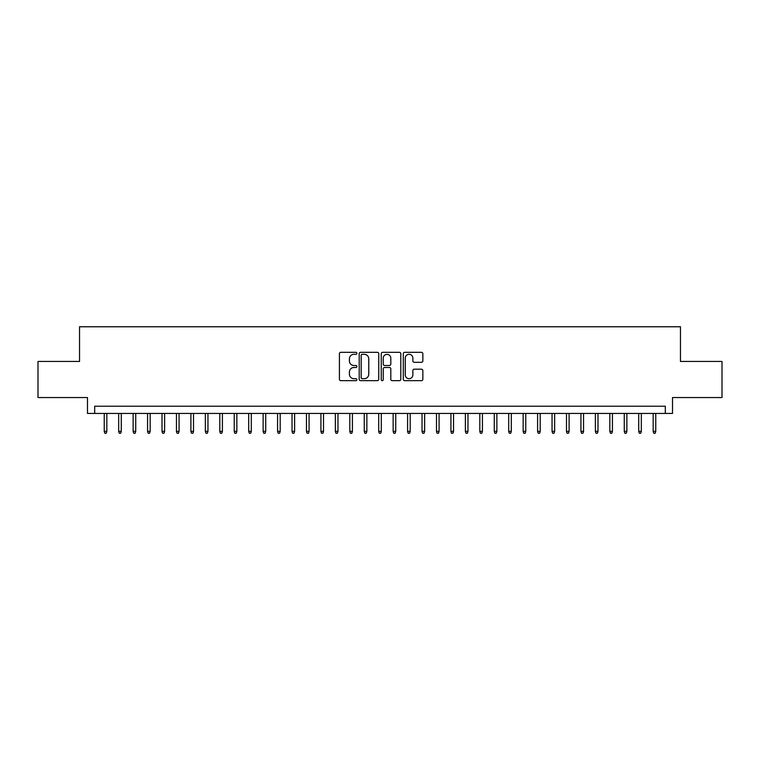 <?xml version="1.0" encoding="UTF-8"?>
<svg xmlns="http://www.w3.org/2000/svg" width="760" height="760" viewBox="0 0 760 760"><rect width="100%" height="100%" fill="white"/><g stroke="black" fill="none" stroke-linecap="round" stroke-linejoin="round"><path stroke-width="1.14" d="M356.887 353.305A0.988 0.988 0 0 0 355.898 352.317L340.831 352.317A1.415 1.415 0 0 0 339.416 353.733L339.416 379.259A1.415 1.415 0 0 0 340.831 380.674L355.898 380.674A0.988 0.988 0 0 0 356.887 379.677A0.988 0.988 0 0 0 355.898 378.689L353.941 378.689A4.541 4.541 0 0 1 349.41 374.148L349.41 372.02A4.541 4.541 0 0 1 353.941 367.488L355.898 367.488A0.988 0.988 0 0 0 356.887 366.491A0.988 0.988 0 0 0 355.898 365.503L353.941 365.503A4.541 4.541 0 0 1 349.41 360.962L349.41 358.834A4.541 4.541 0 0 1 353.941 354.302L355.898 354.302A0.988 0.988 0 0 0 356.887 353.305M421.439 362.311A1.415 1.415 0 0 0 422.854 360.895L422.854 353.733A1.415 1.415 0 0 0 421.439 352.317L404.709 352.317A1.415 1.415 0 0 0 403.294 353.733L403.294 379.259A1.415 1.415 0 0 0 404.709 380.674L421.439 380.674A1.415 1.415 0 0 0 422.854 379.259L422.854 370.604A1.415 1.415 0 0 0 421.439 369.189L414.276 369.189A1.415 1.415 0 0 0 412.86 370.604L412.86 374.898A3.791 3.791 0 0 1 409.07 378.689A3.791 3.791 0 0 1 405.27 374.898L405.27 358.093A3.791 3.791 0 0 1 409.07 354.302A3.791 3.791 0 0 1 412.86 358.093L412.86 360.895A1.415 1.415 0 0 0 414.276 362.311L421.439 362.311M665.304 413.44L672.524 413.44L672.524 397.556L722 397.556L722 361.437L680.466 361.437L680.466 326.772L79.534 326.772L79.534 361.437L38 361.437L38 397.556L87.476 397.556L87.476 413.44L665.304 413.44L665.304 406.22L94.696 406.22L94.696 413.44M378.755 353.733A1.415 1.415 0 0 0 377.34 352.317L360.61 352.317A1.415 1.415 0 0 0 359.195 353.733L359.195 379.259A1.415 1.415 0 0 0 360.61 380.674L377.34 380.674A1.415 1.415 0 0 0 378.755 379.259L378.755 353.733M382.66 352.317L399.389 352.317A1.415 1.415 0 0 1 400.805 353.733L400.805 379.259A1.415 1.415 0 0 1 399.389 380.674L392.226 380.674A1.415 1.415 0 0 1 390.811 379.259L390.811 368.904A1.415 1.415 0 0 0 389.395 367.488L384.645 367.488A1.415 1.415 0 0 0 383.23 368.904L383.23 379.677A0.988 0.988 0 0 1 382.233 380.674A0.988 0.988 0 0 1 381.244 379.677L381.244 353.733A1.415 1.415 0 0 1 382.66 352.317M362.168 354.302A0.988 0.988 0 0 0 361.18 355.291L361.18 377.691A0.988 0.988 0 0 0 362.168 378.689L364.23 378.689A4.541 4.541 0 0 0 368.762 374.148L368.762 358.834A4.541 4.541 0 0 0 364.23 354.302L362.168 354.302M390.811 358.159A3.791 3.791 0 0 0 387.02 354.369A3.791 3.791 0 0 0 383.23 358.159L383.23 364.087A1.415 1.415 0 0 0 384.645 365.503L389.395 365.503A1.415 1.415 0 0 0 390.811 364.087L390.811 358.159M106.837 431.357L106.257 433.228L104.813 433.228L104.234 431.357L106.837 431.357L106.837 413.44M104.234 431.357L104.234 413.44M121.277 431.357L120.697 433.228L119.254 433.228L118.683 431.357L121.277 431.357L121.277 413.44M118.683 431.357L118.683 413.44M135.726 431.357L135.147 433.228L133.703 433.228L133.123 431.357L135.726 431.357L135.726 413.44M133.123 431.357L133.123 413.44M150.166 431.357L149.596 433.228L148.152 433.228L147.573 431.357L150.166 431.357L150.166 413.44M147.573 431.357L147.573 413.44M164.616 431.357L164.036 433.228L162.593 433.228L162.013 431.357L164.616 431.357L164.616 413.44M162.013 431.357L162.013 413.44M179.066 431.357L178.486 433.228L177.042 433.228L176.463 431.357L179.066 431.357L179.066 413.44M176.463 431.357L176.463 413.44M193.505 431.357L192.926 433.228L191.482 433.228L190.902 431.357L193.505 431.357L193.505 413.44M190.902 431.357L190.902 413.44M207.955 431.357L207.375 433.228L205.931 433.228L205.352 431.357L207.955 431.357L207.955 413.44M205.352 431.357L205.352 413.44M222.395 431.357L221.825 433.228L220.371 433.228L219.802 431.357L222.395 431.357L222.395 413.44M219.802 431.357L219.802 413.44M236.844 431.357L236.265 433.228L234.821 433.228L234.241 431.357L236.844 431.357L236.844 413.44M234.241 431.357L234.241 413.44M251.294 431.357L250.715 433.228L249.27 433.228L248.691 431.357L251.294 431.357L251.294 413.44M248.691 431.357L248.691 413.44M265.734 431.357L265.154 433.228L263.71 433.228L263.131 431.357L265.734 431.357L265.734 413.44M263.131 431.357L263.131 413.44M280.183 431.357L279.604 433.228L278.16 433.228L277.58 431.357L280.183 431.357L280.183 413.44M277.58 431.357L277.58 413.44M294.623 431.357L294.044 433.228L292.6 433.228L292.03 431.357L294.623 431.357L294.623 413.44M292.03 431.357L292.03 413.44M309.073 431.357L308.493 433.228L307.049 433.228L306.47 431.357L309.073 431.357L309.073 413.44M306.47 431.357L306.47 413.44M323.513 431.357L322.943 433.228L321.499 433.228L320.919 431.357L323.513 431.357L323.513 413.44M320.919 431.357L320.919 413.44M337.962 431.357L337.383 433.228L335.939 433.228L335.359 431.357L337.962 431.357L337.962 413.44M335.359 431.357L335.359 413.44M352.412 431.357L351.832 433.228L350.388 433.228L349.809 431.357L352.412 431.357L352.412 413.44M349.809 431.357L349.809 413.44M366.852 431.357L366.272 433.228L364.828 433.228L364.258 431.357L366.852 431.357L366.852 413.44M364.258 431.357L364.258 413.44M381.301 431.357L380.722 433.228L379.278 433.228L378.698 431.357L381.301 431.357L381.301 413.44M378.698 431.357L378.698 413.44M395.741 431.357L395.171 433.228L393.727 433.228L393.148 431.357L395.741 431.357L395.741 413.44M393.148 431.357L393.148 413.44M410.191 431.357L409.611 433.228L408.167 433.228L407.588 431.357L410.191 431.357L410.191 413.44M407.588 431.357L407.588 413.44M424.64 431.357L424.061 433.228L422.617 433.228L422.037 431.357L424.64 431.357L424.64 413.44M422.037 431.357L422.037 413.44M439.08 431.357L438.501 433.228L437.057 433.228L436.487 431.357L439.08 431.357L439.08 413.44M436.487 431.357L436.487 413.44M453.53 431.357L452.95 433.228L451.506 433.228L450.927 431.357L453.53 431.357L453.53 413.44M450.927 431.357L450.927 413.44M467.97 431.357L467.4 433.228L465.956 433.228L465.376 431.357L467.97 431.357L467.97 413.44M465.376 431.357L465.376 413.44M482.419 431.357L481.84 433.228L480.396 433.228L479.816 431.357L482.419 431.357L482.419 413.44M479.816 431.357L479.816 413.44M496.869 431.357L496.289 433.228L494.845 433.228L494.266 431.357L496.869 431.357L496.869 413.44M494.266 431.357L494.266 413.44M511.309 431.357L510.729 433.228L509.286 433.228L508.706 431.357L511.309 431.357L511.309 413.44M508.706 431.357L508.706 413.44M525.758 431.357L525.179 433.228L523.735 433.228L523.156 431.357L525.758 431.357L525.758 413.44M523.156 431.357L523.156 413.44M540.198 431.357L539.628 433.228L538.175 433.228L537.605 431.357L540.198 431.357L540.198 413.44M537.605 431.357L537.605 413.44M554.648 431.357L554.068 433.228L552.625 433.228L552.045 431.357L554.648 431.357L554.648 413.44M552.045 431.357L552.045 413.44M569.097 431.357L568.518 433.228L567.074 433.228L566.494 431.357L569.097 431.357L569.097 413.44M566.494 431.357L566.494 413.44M583.538 431.357L582.958 433.228L581.514 433.228L580.934 431.357L583.538 431.357L583.538 413.44M580.934 431.357L580.934 413.44M597.987 431.357L597.408 433.228L595.964 433.228L595.384 431.357L597.987 431.357L597.987 413.44M595.384 431.357L595.384 413.44M612.427 431.357L611.847 433.228L610.403 433.228L609.833 431.357L612.427 431.357L612.427 413.44M609.833 431.357L609.833 413.44M626.876 431.357L626.297 433.228L624.853 433.228L624.274 431.357L626.876 431.357L626.876 413.44M624.274 431.357L624.274 413.44M641.317 431.357L640.746 433.228L639.303 433.228L638.723 431.357L641.317 431.357L641.317 413.44M638.723 431.357L638.723 413.44M655.766 431.357L655.186 433.228L653.742 433.228L653.163 431.357L655.766 431.357L655.766 413.44M653.163 431.357L653.163 413.44"/></g></svg>
